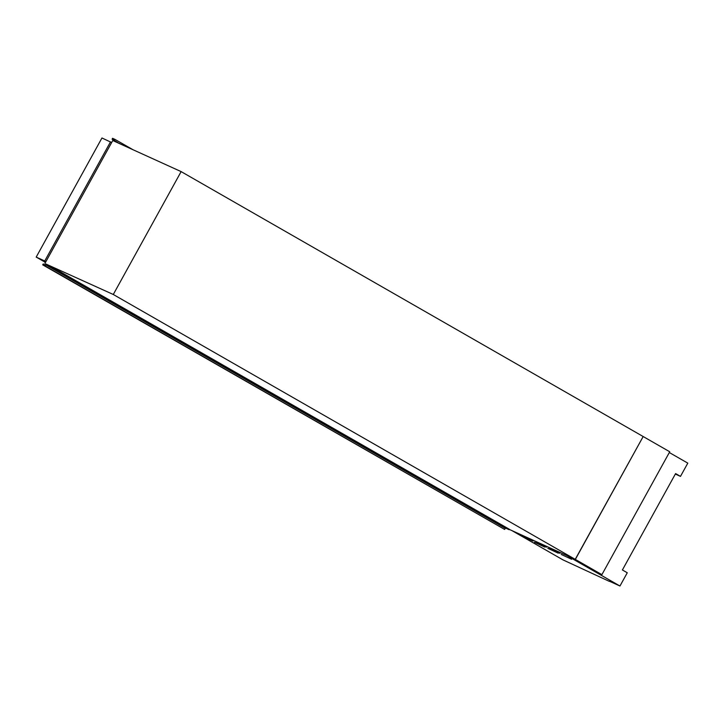 <?xml version="1.0" encoding="UTF-8"?>
<svg xmlns="http://www.w3.org/2000/svg" width="724" height="724" viewBox="0 0 724 724"><rect width="100%" height="100%" fill="white"/><g stroke="black" fill="none" stroke-linecap="round" stroke-linejoin="round"><path stroke-width="1.09" d="M601.897 574.648L669.736 451.767L643.174 436.536L575.218 559.362L601.526 574.449L593.146 570.648L601.897 574.648L113.288 294.487L46.191 264.142M593.562 569.888L593.146 570.648M46.128 264.106L49.856 265.808L49.621 266.233L46.019 264.595L45.123 265.952L42.707 264.848L43.223 263.961L45.069 265.219L45.902 263.979M49.621 266.233L509.126 529.706L505.533 528.067L504.628 529.425L42.707 264.848M45.123 265.952L504.628 529.425M49.856 265.808L509.361 529.28L509.126 529.706M113.795 140.999L114.311 139.804L112.102 139.225L112.564 138.302L114.98 139.397L132.99 149.723M114.98 139.397L114.32 140.863L121.107 144.32M549.416 548.457L559.824 553.299L549.416 548.457M535.986 542.357L546.394 547.199L535.986 542.357M522.556 536.258L532.964 541.09L522.556 536.258M561.218 554.43L571.625 559.272L561.218 554.43M547.787 548.321L558.195 553.163L547.787 548.321M534.357 542.222L544.765 547.063L534.357 542.222M609.228 581.318L562.892 559.833L511.904 530.592L566.892 555.589L619.961 586.015L609.309 581.173M113.288 294.487L181.127 171.606L643.174 436.536L575.336 559.426L509.298 529.407M669.311 452.536L687.8 463.134L680.488 476.383L675.601 473.577L622.396 569.969L627.274 572.774L619.961 586.015M675.347 474.048L680.488 476.383M181.127 171.606L112.763 140.528L44.924 263.418M565.037 560.81L566.566 561.58M111.659 142.528L101.948 137.985L36.2 257.092L45.476 262.414M110.501 141.868L44.743 260.975L45.902 261.636M36.2 257.092L44.743 260.975M46.019 264.595L505.533 528.067M45.748 264.821L505.252 528.294M43.259 263.988L45.25 265.129L43.25 263.97M43.241 264.106L45.16 265.201M114.356 140.528L117.324 142.23M112.473 138.963L114.32 140.022M112.229 139.135L114.202 140.266M112.12 139.225L114.139 140.384L112.102 139.225"/></g></svg>
